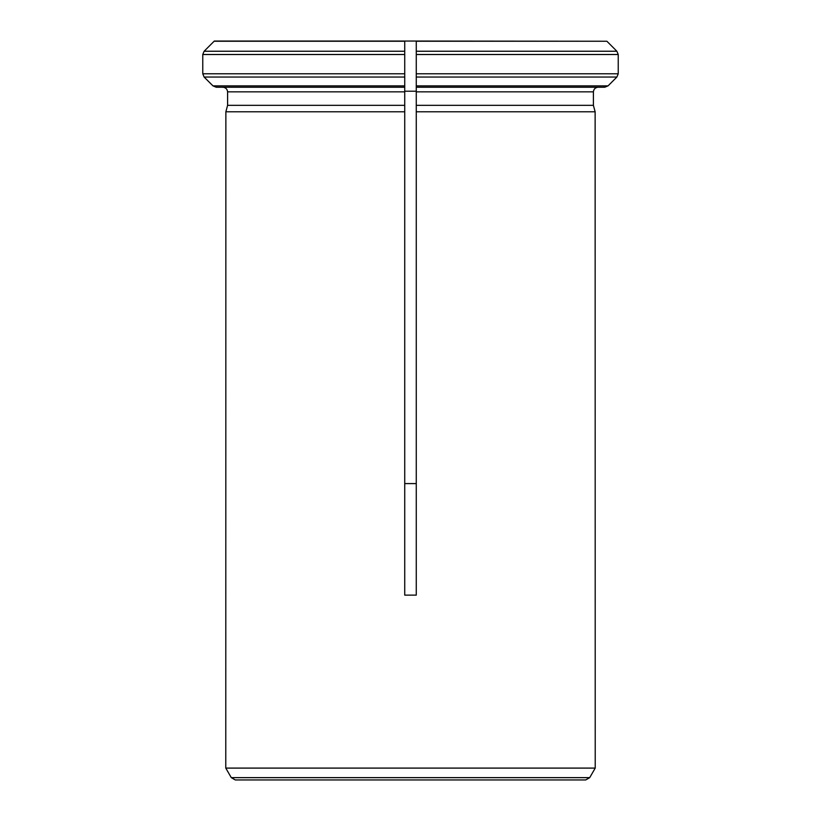 <?xml version="1.0" encoding="UTF-8"?>
<svg xmlns="http://www.w3.org/2000/svg" width="821" height="821" viewBox="0 0 821 821"><rect width="100%" height="100%" fill="white"/><g stroke="black" fill="none" stroke-linecap="round" stroke-linejoin="round"><path stroke-width="1.23" d="M404.732 483.59L416.268 483.59M214.332 41.05L404.732 41.05L404.732 595.133L416.268 595.133L416.268 105.324L416.268 111.789L595.133 111.789L595.225 768.097L225.775 768.097L231.286 777.641L235.288 779.95L585.712 779.95L589.714 777.641L231.286 777.641M416.278 91.213L404.732 91.213M416.268 41.245L606.883 41.245L416.268 41.05L416.268 54.504L416.268 41.05L404.732 41.05L404.732 54.504L202.766 54.504L202.766 73.777L204.121 77.041L212.957 85.877L216.231 87.231L222.973 87.231C225.724 87.57 227.263 89.109 227.602 91.849L227.602 105.324L225.867 111.789L225.775 768.097M404.732 111.789L225.867 111.789L227.602 105.324L404.732 105.324L404.732 111.789M222.973 87.231L404.732 87.231L222.973 87.231C225.724 87.57 227.263 89.109 227.602 91.849L404.732 91.849M404.732 51.241L204.121 51.241L214.117 41.245L204.121 51.241L202.766 54.504M404.732 77.041L204.121 77.041L212.957 85.877L404.732 85.877M593.398 105.324L595.133 111.789L593.398 105.324L593.398 91.849C593.737 89.099 595.276 87.56 598.027 87.231C595.276 87.56 593.737 89.099 593.398 91.849L593.398 105.324L416.268 105.324L416.268 73.777L416.268 87.231L604.769 87.231L608.043 85.877L416.268 85.877M416.268 51.241L616.879 51.241L606.883 41.245L616.879 51.241L618.234 54.504L416.268 54.504L416.268 73.777L618.234 73.777L616.879 77.041L608.043 85.877L616.879 77.041L416.268 77.041M618.234 54.504L618.234 73.777L618.234 54.504M598.027 87.231L604.769 87.231M404.732 87.231L404.732 73.777L202.766 73.777M214.117 41.245L404.732 41.245M593.398 91.849L416.268 91.849M589.714 777.641L595.225 768.097"/></g></svg>
